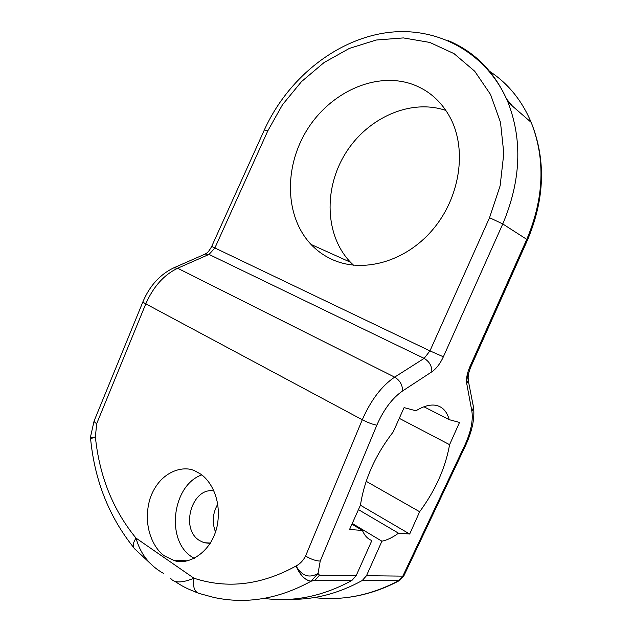 <?xml version="1.0" encoding="UTF-8"?>
<svg xmlns="http://www.w3.org/2000/svg" width="632" height="632" viewBox="0 0 632 632"><rect width="100%" height="100%" fill="white"/><g stroke="black" fill="none" stroke-linecap="round" stroke-linejoin="round"><path stroke-width="0.95" d="M94.073 421.062L90.724 435.969C89.989 437.597 91.545 437.921 95.385 436.941C91.482 438.15 89.934 439.201 90.731 440.077C94.958 481.149 109.186 516.85 133.407 547.193M309.159 580.911C303.81 578.912 299.457 573.935 296.076 565.98C301.97 576.06 309.277 578.541 318.022 573.429L320.234 561.066C316.016 560.979 311.126 559.304 305.564 556.049C303.249 560.544 300.089 563.855 296.076 565.98C300.247 575.389 305.28 580.452 311.173 581.179L315.012 580.302L319.476 575.199L356.187 575.61L371.845 540.573C367.682 538.946 364.546 535.573 362.428 530.446L349.559 529.474L360.461 505.118C364.395 479.498 375.313 455.087 393.223 431.885L404.085 407.608L415.943 410.784C422.848 406.55 428.978 404.662 434.326 405.112C441.815 405.957 446.769 410.816 449.21 419.672L459.511 422.429L449.589 444.667L399.29 418.337M213.972 490.969C192.081 486.64 179.678 528.747 199.522 540.55L204.073 542.722L210.243 543.402M215.536 532.041C211.878 522.466 212.636 513.152 217.795 504.099M194.277 558.412L192.096 557.061C165.308 540.534 172.252 485.218 201.695 474.94M165.094 556.239C155.662 550.97 141.473 528.226 149.942 498.909C159.762 469.781 185.31 464.883 195.817 471.417L199.325 473.305C208.149 478.037 222.219 496.578 217.345 525.192C211.436 554.367 186.235 565.719 174.045 560.466L165.094 556.239M332.179 259.499C324.145 255.842 317.106 250.817 311.047 244.442C284.827 216.705 283.776 167.369 306.939 130.081C329.912 92.691 374.705 71.748 411.179 83.874C428.417 89.791 441.578 101.318 450.64 118.46C467.206 150.535 459.812 198.069 432.47 229.961C405.215 261.972 362.76 273.545 332.179 259.499M445.947 110.481L445.734 110.41C410.539 98.402 367.445 117.836 345.554 153.268C323.466 188.597 324.959 235.673 350.523 262.272L353.557 265.227M289.685 599.318C314.333 599.808 338.523 593.543 362.262 580.508L366.481 575.72L402.813 576.131L398.784 580.658C370.818 595.368 342.599 601.008 314.112 597.58M352.253 523.462L381.91 541.197L366.481 575.72M381.91 541.197C387.116 540.147 392.646 537.476 398.516 533.187L358.439 509.629M360.414 505.221L409.694 534.032L398.516 533.187M366.157 481.284L419.648 511.73L409.694 534.032M419.648 511.73C435.432 490.321 445.418 467.964 449.589 444.667M423.938 406.787L449.21 419.672M351.937 524.173L362.428 530.446M356.187 575.61L351.906 580.46C322.826 596.324 293.532 602.312 264.026 598.417M90.51 439.761C90.36 438.924 91.98 437.984 95.385 436.941L96.672 423.709C94.508 422.302 93.702 421.26 94.263 420.596L142.935 301.772M267.81 130.848L264.358 129.916L211.688 246.433L429.95 350.894L489.547 217.7L500.133 185.792L503.815 153.371L500.497 122.347L490.535 94.476L474.695 71.211L454.037 53.633L429.815 42.439L403.398 37.92L376.135 40.037L349.306 48.435L324.09 62.536L301.527 81.591L282.52 104.699L267.81 130.848L214.809 248.131L209.01 254.42L177.647 268.245C163.965 274.802 153.347 286.667 145.787 303.858L96.672 423.709M213.6 597.374L213.577 597.374C246.022 604.469 278.554 599.073 311.173 581.179L318.022 573.429L319.476 575.199M506.595 99.026L512.402 106.058M163.735 573.548L163.775 573.572C149.555 565.608 140.304 553.79 136.022 538.116L193.961 578.217C182.095 583.075 174.345 583.154 170.727 578.454L170.735 578.462M403.911 575.744L402.813 576.131L464.694 445.481C470.872 432.027 473.257 420.604 471.875 411.219L466.732 383.553C466.005 378.9 467.088 373.22 469.963 366.528L526.764 239.37L502.772 223.941C520.926 180.863 522.656 140.288 507.978 102.218C495.322 72.656 475.477 52.156 448.436 40.701M173.397 268.007L173.832 267.818C160.054 274.43 149.792 285.664 143.045 301.511C142.619 301.843 143.535 302.625 145.787 303.858L362.286 419.751C368.006 422.666 372.856 424.475 376.838 425.178L320.234 561.066M204.752 254.246L173.832 267.818L177.647 268.245L394.66 377.13C381.696 385.915 370.905 400.127 362.286 419.751L305.564 556.049M211.665 246.496C207.478 254.04 206.15 253.029 205.203 254.048L209.01 254.42L424.135 358.384L429.95 350.894L443.372 356.788C440.188 363.677 436.333 368.693 431.822 371.829L402.552 390.979C392.267 398.136 383.695 409.536 376.838 425.178M489.049 70.966C507.733 83.061 521.787 100.204 531.196 122.387C545.59 159.138 544.113 198.132 526.764 239.37L527.523 239.97C544.816 198.796 546.04 159.604 531.196 122.387L507.978 102.218C486.442 51.081 434.887 25.059 384.398 33.03C333.72 41.072 287.062 79.877 264.413 129.797M95.385 436.941C99.421 476.236 112.97 509.961 136.022 538.116C132.594 543.465 132.325 547.209 135.209 549.342L153.023 565.972M213.577 597.374L199.72 593.598C194.538 592.334 192.618 587.207 193.961 578.217C227.465 589.143 261.506 585.058 296.076 565.98M402.552 390.979C402.6 385.014 399.969 380.401 394.66 377.13L424.135 358.384C429.365 361.512 431.933 365.991 431.822 371.829M489.547 217.7L502.772 223.941L443.372 356.788M527.451 240.144L470.88 366.813L469.963 366.528M362.262 580.508L399.566 580.508C383.111 589.308 366.181 594.902 348.761 597.287M315.012 580.302L351.906 580.46M470.911 366.734L470.88 366.813C468.446 372.659 467.641 377.012 468.47 379.879L466.732 383.553M467.174 374.887L473.558 407.577L471.875 411.219M472.783 403.366L473.558 407.577C474.822 418.653 472.128 431.364 465.492 445.718L464.694 445.481M465.531 445.631L403.761 576.068L399.566 580.508M350.523 262.272L311.047 244.442M210.472 543.03L204.073 542.722M174.045 560.466L187.435 560.813M197.073 592.682L187.514 588.653C183.967 586.804 183.517 586.938 174.74 581.298M90.621 437.044L90.637 439.216"/></g></svg>
